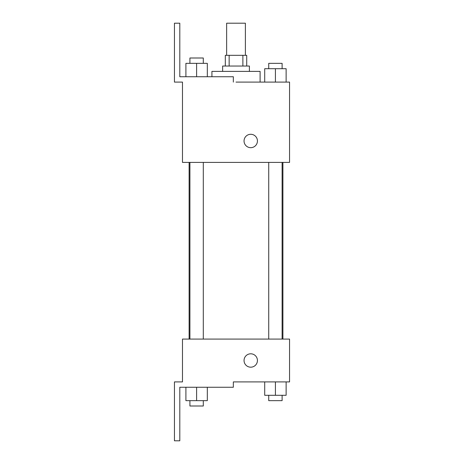 <?xml version="1.0" encoding="UTF-8"?>
<svg xmlns="http://www.w3.org/2000/svg" width="464" height="464" viewBox="0 0 464 464"><rect width="100%" height="100%" fill="white"/><g stroke="black" fill="none" stroke-linecap="round" stroke-linejoin="round"><path stroke-width="0.7" d="M245.386 55.32L245.386 23.2L226.647 23.2L226.647 55.32M229.146 66.033L229.146 55.32L225.307 55.32L225.307 66.033M229.146 55.32L246.72 55.32L246.72 66.033M242.881 66.033L242.881 55.32M222.633 71.386L222.633 66.033L249.4 66.033L249.4 71.386M275.419 82.093L275.419 68.707L264.712 68.707L264.712 82.093L260.107 82.093L260.107 71.386L211.92 71.386L211.92 76.74M236.014 82.093L289.553 82.093L286.126 82.093L286.126 68.707L275.419 68.707M244.047 140.986A6.693 6.693 0 0 1 254.086 135.186A6.693 6.693 0 0 1 254.086 146.781A6.693 6.693 0 0 1 244.047 140.986M233.34 82.093L233.34 76.74L179.8 76.74L179.8 23.2L174.447 23.2L174.447 82.093L182.48 82.093L182.48 162.4L289.553 162.4L289.553 82.093M182.48 339.08L289.553 339.08L289.553 381.907L233.34 381.907L233.34 387.26L179.8 387.26L179.8 440.8L174.447 440.8L174.447 381.907L182.48 381.907L182.48 339.08M244.047 360.493A6.693 6.693 0 0 1 254.086 354.699A6.693 6.693 0 0 1 254.086 366.287A6.693 6.693 0 0 1 244.047 360.493M264.712 381.907L264.712 395.293L286.126 395.293L286.126 381.907L286.126 395.293M275.419 395.293L275.419 381.907M282.112 395.293L282.112 400.647L268.726 400.647L268.726 395.293M185.902 387.26L185.902 400.647L207.321 400.647L207.321 387.26L207.321 400.647M196.608 400.647L196.608 387.26M203.302 400.647L203.302 406L189.921 406L189.921 400.647M286.126 82.093L286.126 68.707M282.112 68.707L282.112 63.353L268.726 63.353L268.726 68.707M185.902 76.74L185.902 63.353L207.321 63.353L207.321 76.74L207.321 63.353M196.608 76.74L196.608 63.353M203.302 63.353L203.302 58L189.921 58L189.921 63.353M282.912 339.08L282.912 162.4M189.115 339.08L189.115 162.4M268.726 162.4L268.726 339.08M282.112 162.4L282.112 339.08M203.302 339.08L203.302 162.4M189.921 339.08L189.921 162.4"/></g></svg>
